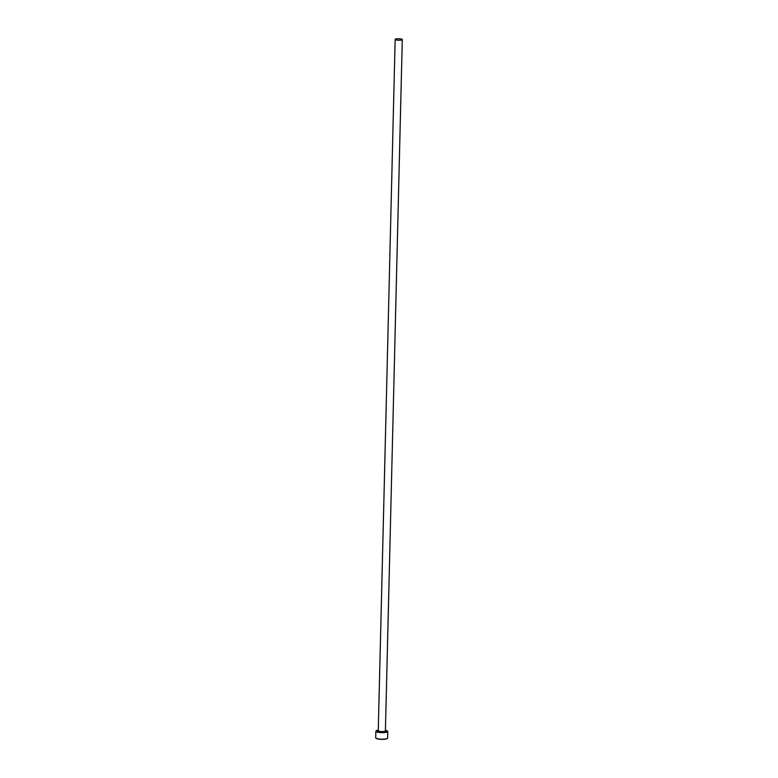 <?xml version="1.0" encoding="UTF-8"?>
<svg xmlns="http://www.w3.org/2000/svg" width="778" height="778" viewBox="0 0 778 778"><rect width="100%" height="100%" fill="white"/><g stroke="black" fill="none" stroke-linecap="round" stroke-linejoin="round"><path stroke-width="1.17" d="M378.273 730.153A5.718 1.186 1.4 0 0 376.241 730.775A5.718 1.186 1.4 0 0 378.847 732.117A5.718 1.186 1.4 0 0 385.12 732.215A5.718 1.186 1.4 0 0 387.415 731.048A5.718 1.186 1.4 0 0 385.411 730.328M387.502 731.164A5.952 1.235 -178.6 0 1 387.639 731.281A5.952 1.235 -178.6 0 1 387.765 731.544A5.952 1.235 -178.6 0 1 384.711 732.555A5.952 1.235 -178.6 0 1 378.711 732.39A5.952 1.235 -178.6 0 1 375.862 731.252A5.952 1.235 -178.6 0 1 376.007 730.999A5.952 1.235 -178.6 0 1 376.153 730.892M387.318 738.439A5.718 1.186 -178.6 0 1 387.23 738.546A5.718 1.186 -178.6 0 1 378.672 739.1A5.718 1.186 -178.6 0 1 376.056 738.273A5.718 1.186 -178.6 0 1 375.969 738.157M375.862 731.252L375.706 737.777A5.952 1.235 1.4 0 0 375.832 738.04A5.952 1.235 1.4 0 0 378.555 738.905A5.952 1.235 1.4 0 0 387.463 738.332A5.952 1.235 1.4 0 0 387.609 738.069L387.765 731.544M400.582 38.9A3.569 0.739 1.4 0 0 396.984 38.803A3.569 0.739 1.4 0 0 395.156 39.406A3.569 0.739 1.4 0 0 396.868 40.077A3.569 0.739 1.4 0 0 400.466 40.184A3.569 0.739 1.4 0 0 402.294 39.581A3.569 0.739 1.4 0 0 400.582 38.9M402.294 39.581L385.402 730.902A3.569 0.739 -178.6 0 1 383.573 731.505A3.569 0.739 -178.6 0 1 379.965 731.408A3.569 0.739 -178.6 0 1 378.254 730.727L378.264 730.795M385.402 730.912A3.929 0.817 -178.6 0 1 384.42 731.845A3.929 0.817 -178.6 0 1 379.771 731.816A3.929 0.817 -178.6 0 1 378.254 730.736L395.156 39.406"/></g></svg>
